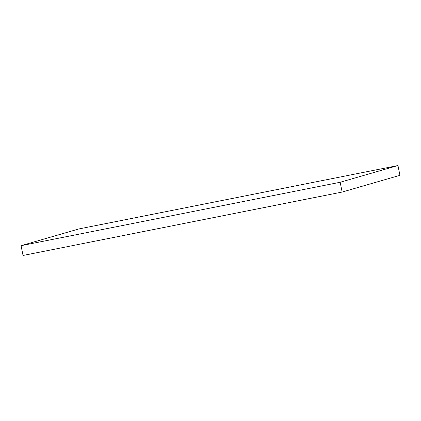 <?xml version="1.0" encoding="UTF-8"?>
<svg xmlns="http://www.w3.org/2000/svg" width="421" height="421" viewBox="0 0 421 421"><rect width="100%" height="100%" fill="white"/><g stroke="black" fill="none" stroke-linecap="round" stroke-linejoin="round"><path stroke-width="0.63" d="M397.961 165.532L399.95 175.32L342.147 192.05L340.157 182.267L397.961 165.532L78.853 228.95L21.05 245.68L340.157 182.267L342.147 192.05L23.039 255.468L21.05 245.68L23.039 255.468L342.147 192.05L399.95 175.32L397.961 165.532L78.853 228.95L21.05 245.68L340.157 182.267L397.961 165.532"/></g></svg>
